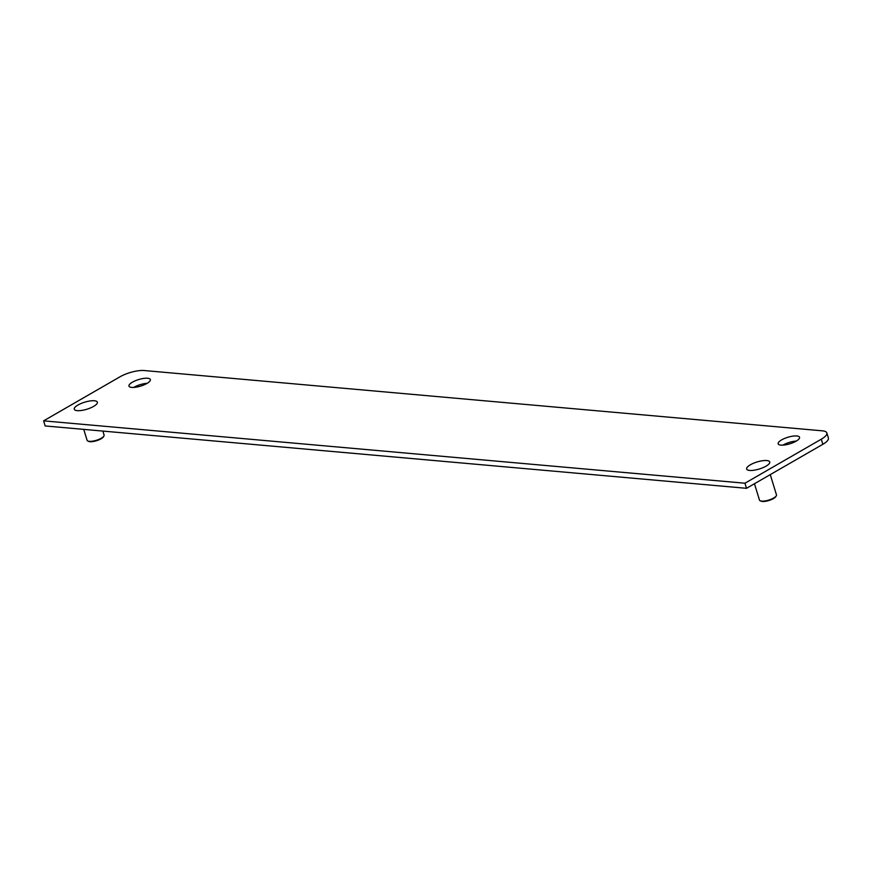 <?xml version="1.0" encoding="UTF-8"?>
<svg xmlns="http://www.w3.org/2000/svg" width="872" height="872" viewBox="0 0 872 872"><rect width="100%" height="100%" fill="white"/><g stroke="black" fill="none" stroke-linecap="round" stroke-linejoin="round"><path stroke-width="1.31" d="M796.092 441.188A11.183 3.423 163 0 1 784.974 444.927A11.183 3.423 163 0 1 778.162 443.815A11.183 3.423 163 0 1 787.852 437.275A11.183 3.423 163 0 1 799.548 437.275A11.183 3.423 163 0 1 796.092 441.188M146.888 383.473A11.183 3.423 163 0 1 135.781 387.212A11.183 3.423 163 0 1 128.969 386.1A11.183 3.423 163 0 1 138.659 379.56A11.183 3.423 163 0 1 150.355 379.56A11.183 3.423 163 0 1 146.888 383.473M744.961 483.219L821.304 439.194A17.92 5.483 -17 0 0 826.841 432.926A17.92 5.483 -17 0 0 822.427 430.833L144.251 370.535A17.92 5.483 -17 0 0 119.933 376.835L43.6 420.86L744.961 483.219L746.519 488.309L822.852 444.295A17.92 5.483 -17 0 0 828.4 438.017L826.841 432.926M796.343 441.047A11.183 3.423 -17 0 0 782.925 445.145M147.15 383.32A11.183 3.423 -17 0 0 133.732 387.419M43.6 420.86L45.159 425.95L746.519 488.309M83.756 429.384L87.091 440.284A8.884 2.714 -17 0 0 87.789 440.981A8.884 2.714 -17 0 0 89.271 441.33A8.884 2.714 -17 0 0 97.719 439.837A8.884 2.714 -17 0 0 103.888 436.055A8.884 2.714 -17 0 0 104.084 435.084L102.863 431.084M87.789 440.981L88.617 441.374A8.175 2.496 -17 0 0 89.98 441.69A8.175 2.496 -17 0 0 97.751 440.316A8.175 2.496 -17 0 0 103.419 436.839L103.888 436.055M94.383 400.76A12.077 3.695 163 0 1 97.359 402.177A12.077 3.695 163 0 1 86.884 409.24A12.077 3.695 163 0 1 74.262 409.24A12.077 3.695 163 0 1 81.118 403.474A12.077 3.695 163 0 1 94.383 400.76M754.465 483.731L759.468 500.07A8.884 2.714 -17 0 0 760.177 500.768A8.884 2.714 -17 0 0 761.659 501.106A8.884 2.714 -17 0 0 770.096 499.623A8.884 2.714 -17 0 0 776.276 495.841A8.884 2.714 -17 0 0 776.472 494.871L770.27 474.619M760.177 500.768L761.005 501.149A8.175 2.496 -17 0 0 762.368 501.465A8.175 2.496 -17 0 0 770.129 500.103A8.175 2.496 -17 0 0 775.797 496.626L776.276 495.841M766.761 460.547A12.077 3.695 163 0 1 769.736 461.953A12.077 3.695 163 0 1 759.272 469.016A12.077 3.695 163 0 1 746.639 469.016A12.077 3.695 163 0 1 753.495 463.261A12.077 3.695 163 0 1 766.761 460.547M821.304 439.194L822.852 444.295"/></g></svg>
